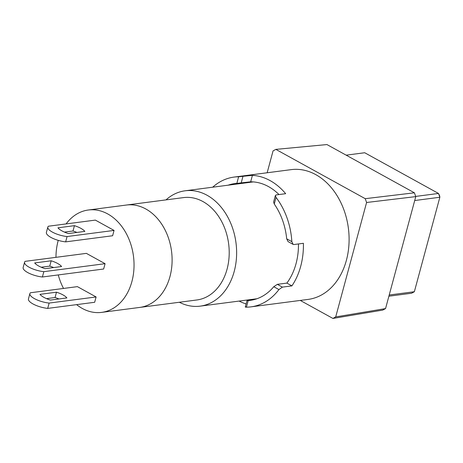 <?xml version="1.0" encoding="UTF-8"?>
<svg xmlns="http://www.w3.org/2000/svg" width="463" height="463" viewBox="0 0 463 463"><rect width="100%" height="100%" fill="white"/><g stroke="black" fill="none" stroke-linecap="round" stroke-linejoin="round"><path stroke-width="0.69" d="M179.355 302.258A58.164 43.696 -97.4 0 0 200.166 306.147A58.164 43.696 -97.4 0 0 234.22 271.399A58.164 43.696 -97.4 0 0 185.136 190.791A58.164 43.696 -97.4 0 0 166.014 199.883M76.609 304.631A51.624 38.782 -97.4 0 0 101.681 312.38L139.751 307.42A51.624 38.782 -97.4 0 0 169.967 276.585A51.624 38.782 82.6 0 1 139.751 307.42L196.85 299.978A51.624 38.782 -97.4 0 0 227.073 269.142A51.624 38.782 -97.4 0 0 183.51 197.603L126.405 205.04A51.624 38.782 82.6 0 1 169.967 276.585A51.624 38.782 -97.4 0 0 126.405 205.04L88.34 210.005A51.624 38.782 -97.4 0 0 66.093 223.918M385.552 308.584L382.756 310.094L332.914 318.434L335.71 316.923L385.552 308.584L415.768 196.613L366.586 202.487L335.71 316.923M366.586 202.487L365.226 198.679L414.402 192.805L326.959 144.566L275.855 149.381L365.226 198.679M275.855 149.381L273.06 150.892L267.157 172.768M332.914 318.434L300.279 300.435M414.402 192.805L415.768 196.613L414.402 192.805M414.709 200.531L439.85 197.255L414.356 291.731L389.215 295.006M346.168 155.157L364.705 152.744L438.49 193.447L415.733 196.41M388.897 296.198L411.561 293.241L414.356 291.731M439.676 195.861L439.85 197.255L438.49 193.447L439.676 195.861M40.003 294.346A14.544 4.636 15.1 0 0 43.927 297.379A14.544 4.636 15.1 0 0 50.398 300.076L66.88 297.929A14.544 4.636 -164.9 0 0 56.486 292.199L40.003 294.346M34.407 298.618A14.544 4.636 15.1 0 0 49.13 303.08L96.107 296.957L77.402 286.638L30.425 292.761A14.544 4.636 15.1 0 0 29.887 293.588A14.544 4.636 15.1 0 0 34.407 298.618M29.887 293.588L28.451 298.913A14.544 4.636 15.1 0 0 32.971 303.942A14.544 4.636 15.1 0 0 47.695 308.399L49.13 303.08M101.681 312.38A51.624 38.782 -97.4 0 0 131.903 281.545A51.624 38.782 -97.4 0 0 88.34 210.005M58.245 240.372A51.624 38.782 -97.4 0 0 58.118 240.841A51.624 38.782 -97.4 0 0 55.977 257.335M38.626 265.97A14.544 4.636 -164.9 0 1 34.702 262.938L51.19 260.791A14.544 4.636 -164.9 0 1 61.579 266.526L45.096 268.673A14.544 4.636 -164.9 0 1 38.626 265.97M105.078 263.69L86.373 253.371L25.124 261.352A14.544 4.636 15.1 0 0 24.585 262.185A14.544 4.636 15.1 0 0 29.111 267.215A14.544 4.636 15.1 0 0 43.829 271.671L105.078 263.69L103.643 269.015L42.393 276.996L43.829 271.671M24.585 262.185L23.15 267.51A14.544 4.636 15.1 0 0 27.67 272.533A14.544 4.636 15.1 0 0 42.393 276.996M61.874 230.846A14.544 4.636 -164.9 0 1 57.956 227.813L74.439 225.666A14.544 4.636 -164.9 0 1 84.833 231.402L68.35 233.549A14.544 4.636 -164.9 0 1 61.874 230.846M114.054 230.424L95.349 220.104L48.378 226.228A14.544 4.636 15.1 0 0 47.839 227.061A14.544 4.636 15.1 0 0 52.36 232.085A14.544 4.636 15.1 0 0 67.083 236.547L114.054 230.424L112.619 235.748L65.648 241.871L67.083 236.547M47.839 227.061L46.398 232.38A14.544 4.636 15.1 0 0 50.924 237.409A14.544 4.636 15.1 0 0 65.648 241.871M46.503 298.635L55.051 297.518L56.486 292.199M55.051 297.518A14.544 4.636 -164.9 0 1 58.946 298.965M47.695 308.399L94.666 302.281L96.107 296.957M58.269 274.924A51.624 38.782 -97.4 0 0 63.529 288.443M41.201 267.226L49.755 266.115A14.544 4.636 -164.9 0 1 53.644 267.556M64.455 232.102L73.004 230.991A14.544 4.636 -164.9 0 1 76.899 232.432M51.19 260.791L49.755 266.115M74.439 225.666L73.004 230.991M254.401 299.526L247.699 300.4C246.692 300.574 246.86 300.626 248.203 300.562A58.894 44.245 -97.4 0 0 250.136 300.371A58.894 44.245 -97.4 0 0 273.766 286.719L277.349 284.34L286.863 283.101A58.894 44.245 -97.4 0 0 296.031 263.702A58.894 44.245 -97.4 0 0 298.467 243.943M247.699 300.4C246.692 300.574 246.86 300.626 248.203 300.562L246.42 307.166A65.439 49.159 -97.4 0 0 250.981 306.859A65.439 49.159 -97.4 0 0 278.923 289.566L282.389 287.124L291.91 285.885A65.439 49.159 -97.4 0 0 300.707 266.277A65.439 49.159 -97.4 0 0 303.398 243.301L293.878 244.545L293.131 244.389L291.846 241.663A65.439 49.159 -97.4 0 0 276.035 197.412L274.252 204.015L273.621 202.018M254.586 299.057A58.894 44.245 -97.4 0 0 255.779 299.127M279.004 194.558A58.894 44.245 -97.4 0 0 250.674 181.803L236.842 183.377L238.624 176.773A65.439 49.159 -97.4 0 0 234.07 177.08L291.169 169.637A65.439 49.159 82.6 0 1 346.388 260.328A65.439 49.159 82.6 0 1 308.08 299.416L250.981 306.859M234.07 177.08A65.439 49.159 -97.4 0 0 212.673 187.202M238.624 176.773L252.416 175.344A65.439 49.159 82.6 0 1 285.671 193.69L276.156 194.929L275.369 195.531L276.035 197.412M236.842 183.377A58.894 44.245 -97.4 0 0 234.915 183.568A58.894 44.245 -97.4 0 0 228.132 185.188M293.131 244.395L288.079 241.605L286.69 238.815A58.894 44.245 -97.4 0 0 274.252 204.015M291.91 285.885L286.863 283.101M246.42 307.166C245.101 307.143 244.944 307.038 245.951 306.859M246.125 303.919A65.439 49.159 82.6 0 1 239.128 301.072M252.416 175.344L250.674 181.803M282.389 287.124L277.349 284.34M278.923 289.566L273.766 286.719M242.901 176.582L241.159 183.041M286.69 238.815L291.846 241.663M253.302 181.907L185.136 190.791M256.913 298.751L200.166 306.147M245.28 307.033L247.034 300.545M273.616 202.018L275.369 195.531"/></g></svg>
